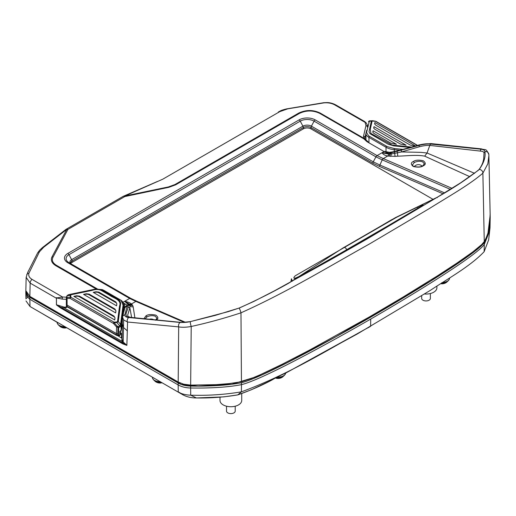 <?xml version="1.0" encoding="UTF-8"?>
<svg xmlns="http://www.w3.org/2000/svg" width="516" height="516" viewBox="0 0 516 516"><rect width="100%" height="100%" fill="white"/><g stroke="black" fill="none" stroke-linecap="round" stroke-linejoin="round"><path stroke-width="0.77" d="M445.231 270.816L456.692 263.257L437.4 275.866L402.486 297.416L369.359 316.953L309.445 350.145L282.31 364.193L260.167 374.777L250.963 378.667L241.669 381.698L229.414 383.575L216.094 384.665L190.656 385.11L183.631 384.181L178.188 382.021L29.851 296.377L30.167 283.116L26.161 277.331L27.741 272.377L37.565 253.021A3.425 2.664 -151.2 0 1 39.429 251.84L43.647 247.267A3.425 1.606 -127.7 0 0 42.693 247.383L39.693 250.105L37.565 253.021M25.845 290.772L25.826 291.637L28.406 296.358L181.4 384.459L197.989 386.11L231.942 384.227L261.393 375.184L287.096 362.742L336.419 336.484L430.434 281.214L474.159 251.847L483.357 243.765L487.82 234.438L490.168 215.101L488.858 154.639A3.425 3.244 -2.9 0 0 488.858 154.555L488.858 154.555A3.425 3.244 -2.9 0 0 484.943 151.523L484.969 151.833C485.717 157.122 483.815 162.979 479.254 169.422C467.522 178.788 453.474 188.095 437.129 197.331L391.554 219.771L344.153 247.564L396.868 217.133L417.908 206.89C422.443 204.717 423.984 204.22 422.52 205.394L362.793 240.72L366.328 239.418L329.569 260.341L274.551 290.779L253.743 301.473L239.095 308.071A3.425 0.548 70.4 0 1 240.972 312.825C288.147 291.611 328.305 266.94 369.617 243.881L429.364 208.541C448.056 196.783 469.573 184.767 482.879 173.157L487.826 163.849L488.891 155.555M489.329 226.917C488.626 231.897 486.936 236.773 484.26 241.553C486.93 236.825 488.62 231.942 489.329 226.917L490.142 214.159M483.66 242.417L484.26 241.553A1.142 0.884 30.7 0 1 484.26 241.565L481.667 244.584L472.521 252.118L456.692 263.257M364.361 138.843L363.915 138.585M241.572 381.717L229.414 383.575M193.926 385.136L190.617 385.104M239.095 308.071L215.282 315.379L190.333 321.616A3.425 0.606 76.9 0 0 191.217 326.48C207.709 322.874 224.292 318.32 240.972 312.825L241.449 381.743M190.333 321.616L181.045 322.552L130.161 317.534C122.124 316.624 128.31 310.561 127.981 306.988L129.864 307.749L131.632 317.475M127.981 306.988L128.258 305.433A1.709 1.6 13.1 0 1 129.955 305.911L129.806 304.924A3.993 3.367 149.2 0 0 132.625 305.337L133.18 306.839A3.993 3.457 -9.1 0 1 129.955 305.911L129.864 307.749L127.678 315.128L128.168 316.637L130.806 317.392L130.161 317.534M133.18 306.839L134.882 317.811M128.258 305.433L128.284 304.659A1.709 1.625 -9.8 0 1 129.806 304.924L129.245 304.021L124.685 301.318L129.658 298.448L67.815 262.741A11.41 6.585 180 0 1 67.815 253.427L299.093 119.899A11.41 6.585 180 0 1 315.231 119.899A2.174 1.258 120 0 0 314.089 121.15A9.791 5.657 0 0 0 300.241 121.15L68.957 254.678A9.791 5.657 0 0 0 68.306 262.257A9.791 5.657 0 0 0 68.847 262.605M469.844 176.698L424.7 156.148L427.042 153.007L420.85 152.349L401.512 151.936L419.276 146.789C423.436 145.686 426.945 145.228 429.802 145.415L430.608 144.08C427.454 143.79 423.584 144.241 419.005 145.428L419.276 146.789M474.585 173.318L427.042 153.007L429.802 145.415L480.441 151.104C482.692 151.265 483.892 151.872 484.034 152.923L483.673 159.192L482.75 162.727C480.454 168.59 477.919 170.635 478.229 170.377L460.607 182.851L437.129 197.331M424.7 156.148C416.606 154.548 406.26 155.993 397.739 156.167L397.488 152.794L401.512 151.936L401.19 150.15L419.005 145.428M315.231 119.899L377.073 155.6L382.034 152.736C383.175 154.452 385.071 155.542 387.716 156.019L395.062 156.387L394.547 151.994L389.019 153.258L382.034 152.736L388.832 154.149L391.27 153.962L397.488 152.794L397.068 151.265L401.19 150.15M394.547 151.994L397.068 151.265M291.933 281.156L288.444 283.329C273.667 291.669 257.394 299.854 239.618 307.884L239.637 307.878M290.882 281.781L291.437 278.782L292.256 281.226M291.366 281.439L342.972 247.996A1.709 0.987 60 0 0 342.882 248.041L395.456 217.617L436.104 197.828M190.656 385.104L191.217 326.48C186.36 327.35 182.187 327.486 178.684 326.886L178.188 382.021L183.631 384.181L187.385 384.884M180.097 322.474A3.425 2.567 95.4 0 0 178.684 326.886L127.542 322.01L127.31 330.853L123.485 327.479L123.195 341.992L126.878 345.307M148.344 319.385L128.826 317.527A3.425 2.567 95.4 0 0 127.304 321.881L127.542 322.01M128.826 317.527C125.878 317.205 124.556 316.289 124.872 314.786A3.425 3.193 -165.3 0 0 122.531 316.863L122.298 323.751L123.485 327.479L123.634 319.939L127.304 321.881M122.498 317.005L123.634 319.939M66.345 297.151L62.578 297.023L32.005 279.362A3.425 1.993 -60.4 0 0 30.167 283.116L56.425 298.261L56.425 304.892L60.688 308.026L122.666 343.811L126.871 345.391L127.31 330.853M25.845 290.676L29.851 296.377L25.845 290.682L26.161 277.337M32.005 279.362C29.251 277.666 28.225 275.608 28.941 273.19L39.429 251.84M43.647 247.267L66.79 229.375L51.716 257.4C50.658 260.574 52.052 263.353 55.896 265.746L96.124 288.973M97.208 288.844L56.476 265.327C52.568 262.915 51.445 260.141 53.103 257.007L67.931 229.407L65.835 229.491L42.693 247.383M62.23 299.106A1.709 0.606 -81.9 0 1 62.578 297.023L56.457 297.938L62.23 299.106L66.338 299.306M28.941 273.19A3.425 2.58 -157.2 0 0 26.768 274.57M56.425 298.261L56.483 297.609M126.871 345.346L123.072 343.121L121.944 341.27A0.568 0.451 156.8 0 0 122.498 340.728L123.195 341.992L122.666 342.572M123.072 343.121L56.438 304.756L64.416 307.201L64.287 307.981L61.094 307.336M66.841 307.323L67.448 306.833L66.641 306.955L66.841 307.323L64.287 307.981L121.944 341.27L121.86 339.057M66.641 306.955L64.416 307.201M122.369 322.939L122.092 338.947M122.124 339.07L122.498 340.728M120.473 332.962L122.221 334.374M121.782 338.199L117.764 335.723M66.377 307.001L66.474 305.872M56.457 297.938L56.457 304.621M123.408 305.685L124.749 308.51M122.531 316.863L124.743 308.426A3.425 3.193 -165.3 0 1 127.129 306.175L127.22 305.775A3.425 3.206 -168.7 0 0 124.788 308.226L124.795 308.187M123.672 304.563A1.709 1.413 -56.2 0 1 124.633 303.718L124.762 308.368L125.136 306.781L128.258 304.537L124.685 301.318C127.826 301.905 130.077 302.795 131.438 303.976L135.869 301.421L129.658 298.448L130.748 298.345A2.174 1.258 120 0 0 130.742 298.338A2.174 1.258 120 0 0 129.651 298.448L122.931 302.324M122.647 302.486L127.188 305.162L127.22 305.775M128.284 304.659L128.258 304.537A1.709 1.625 166.1 0 1 129.742 304.769M155.787 319.92L156.948 318.12L155.206 316.185C152.446 315.315 149.659 315.56 146.86 316.927L145.157 318.856M422.901 165.739L424.339 163.74L422.604 161.805C419.837 160.934 417.057 161.179 414.258 162.546L412.529 164.772L412.871 165.681C411.323 166.12 419.682 168.268 422.746 165.791L422.746 165.791A1.303 0.755 60 0 1 423.288 165.797C421.217 167.274 417.902 167.513 413.342 166.513C410.71 164.404 410.71 162.727 413.342 161.495C415.412 160.012 418.728 159.773 423.288 160.773C425.919 162.888 425.919 164.565 423.288 165.797M70.505 263.56L70.434 263.315A5.45 3.148 0 0 1 72.027 261.077A2.174 1.258 -120 0 0 71.64 259.677L302.918 126.149A6.005 3.464 180 0 1 311.406 126.149L314.089 121.15L375.925 156.851L377.073 155.6L383.291 158.573L382.208 159.857L375.925 156.851L373.249 161.85L379.905 165.036A2.174 1.4 113.3 0 0 379.641 166.494L372.855 163.25L311.013 127.542A5.45 3.148 0 0 0 303.311 127.542L72.027 261.077L72.04 262.412A5.431 3.135 0 0 0 70.705 263.676M72.04 262.412L303.318 128.884A5.431 3.135 0 0 1 311.006 128.884L433.118 199.382M390.87 154.007A1.709 0.4 78 0 1 390.896 152.91L391.973 152.285L386.794 152.349L384.072 151.556L366.999 141.7A1.709 0.987 -60 0 1 367.856 141.616A1.709 0.987 -60 0 1 368.211 142.371L368.211 142.371A11.378 6.573 180 0 1 367.115 141.636M367.856 141.616L365.373 139.378A1.709 1.316 148.4 0 0 363.915 138.881L319.701 113.359C312.973 110.198 306.201 110.218 299.396 113.417L175.646 184.825L168.784 187.34L124.833 196.551L124.504 196.138L162.817 179.168L279.795 111.63L287.715 108.844L323.938 102.877A3.425 0.806 -96.4 0 0 323.655 102.716L323.655 102.716C326.822 102.632 330.053 102.013 335.587 104.819L335.587 104.819A3.425 1.993 -60.5 0 1 335.594 104.819L364.49 121.434L365.051 122.331A1.709 1.393 -38.9 0 1 366.096 122.776L364.49 121.434M66.009 229.394A3.425 1.974 60 0 1 66.222 229.233A3.425 1.974 60 0 1 67.931 229.407L124.833 196.551A3.425 1.974 -120 0 0 123.124 196.383L66.222 229.233M123.285 196.306L168.448 186.927L174.95 184.541L298.732 113.069C306.014 109.689 313.199 109.695 320.275 113.101L363.935 138.314A1.709 1.451 -30.3 0 1 365.238 139.204M366.999 141.7L363.915 138.881L363.522 136.166A1.709 1.548 13.1 0 1 364.941 137.759L366.676 130.271M365.057 139.056L364.954 138.733M367.398 127.046A1.709 1.548 -166.9 0 0 365.979 125.562L363.522 136.166M382.034 152.736L384.072 151.556A1.709 0.987 -60 0 1 384.93 151.472L389.483 152.336L393.863 151.665A3.425 0.329 75.3 0 0 393.805 151.859L418.753 145.112C422.972 144.003 426.597 143.583 429.628 143.861L448.533 145.847L430.608 144.08M389.477 152.336L386.794 152.349A1.709 0.871 -83.9 0 1 387.252 152.168M392.225 152.046A3.425 0.903 -101.3 0 0 391.973 152.285L393.805 151.859M418.779 144.925L430.912 143.571A3.425 2.593 96 0 0 429.628 143.861M448.533 145.847L480.332 149.137A3.425 2.593 -84 0 1 481.531 148.892L481.531 148.892C485.633 150.504 485.73 147.589 488.858 154.555L488.891 155.561M323.938 102.877C327.95 102.542 331.453 103.161 334.452 104.735L365.051 122.331L365.979 125.562M287.019 108.986A3.425 0.806 -101.3 0 0 286.735 108.863C280.111 110.514 281.02 110.74 278.782 111.746A3.425 1.974 60 0 1 279.795 111.63M279.717 111.682A3.425 1.974 -120 0 0 278.098 112.617M480.332 149.137L481.222 149.24C483.498 149.588 484.743 150.35 484.943 151.523M437.245 197.66L437.413 197.125M436.613 197.647L366.328 239.418M417.908 206.89A2.283 0.703 64.3 0 0 417.915 208.167M327.067 261.044L403.022 217.101M295.468 278.072A2.283 2.277 169.2 0 0 294.236 278.292C294.365 278.659 296.474 277.834 300.57 275.802L362.793 240.72A2.283 1.316 60 0 0 362.671 240.772L422.83 205.2M346.668 249.75A2.283 1.316 60 0 0 344.153 247.564L295.249 275.796C293.888 277.124 293.546 277.956 294.236 278.292M483.157 243.023L481.667 244.584M479.254 169.422A3.425 2.948 39.4 0 1 482.879 173.157L484.26 241.553M152.368 377.177A7.605 4.392 0 0 0 152.362 377.306A7.605 4.392 0 0 0 154.594 380.408A7.605 4.392 0 0 0 160.199 381.692L70.879 330.124A0.871 0.722 120 0 1 70.866 330.124M59.314 323.448L57.083 322.165A7.605 4.392 0 0 0 57.083 322.294A7.605 4.392 0 0 0 59.314 325.403A7.605 4.392 0 0 0 64.919 326.686L59.314 323.448M25.839 291.14A13.713 7.914 0 0 0 25.8 291.792A13.713 7.914 0 0 0 29.818 297.339L178.168 382.988A18.273 10.552 0 0 0 190.643 386.078C211.708 386.368 228.646 385.246 241.462 382.711C262.87 377.602 333.71 338.457 370.727 317.14C407.653 295.771 475.442 254.872 484.298 242.507L488.646 231.49L490.2 217.765L490.123 213.173M25.993 300.918L30.005 306.498L29.831 299.267L26.297 295.745A13.687 7.901 0 0 1 25.819 293.791M356.75 333.987L285.638 373.107L357.188 334.033L430.299 290.392C449.049 277.943 470.302 266.256 484.131 251.705L488.652 239.908L490.013 227.84L490.2 217.765M274.228 378.428L285.645 373.062M30.005 306.498L178.246 392.108C181.709 393.992 185.87 395.024 190.714 395.192L196.396 397.959C210.496 398.204 224.267 397.185 237.721 394.914L251.266 389.799L271.397 380.311A0.871 0.464 -116.3 0 0 271.397 380.311A0.871 0.464 -116.3 0 0 271.416 380.305L276.576 377.241M64.99 310.516L65.79 310.051M60.836 308.116L61.217 307.897A3.477 2.006 0 0 0 61.352 308.413M63.713 309.774A3.477 2.006 0 0 0 65.384 309.813M29.818 297.339L29.831 299.267L178.181 384.917L178.246 392.108M27.245 297.184L26.729 298.306M43.46 314.296A0.871 0.503 120 0 0 43.467 314.302L57.083 322.294C57.702 325.493 60.52 327.073 65.532 327.028M191.262 395.204C208.348 395.708 225.066 394.585 241.404 391.838C289.811 374.048 329.047 348.977 370.604 326.293L370.714 319.069C407.634 297.7 475.43 256.794 484.279 244.442L488.536 233.78L490.168 220.558M190.714 395.192L190.643 388C185.812 387.897 181.658 386.871 178.181 384.917L178.168 382.988M160.199 381.692L166.158 385.136A0.871 0.722 120 0 1 166.146 385.13L182.651 394.663C186.47 396.83 191.049 397.933 196.396 397.959L223.744 396.881L237.65 394.921M64.919 326.686L70.627 329.982A0.871 0.71 120 0 1 70.615 329.976L70.879 330.124A0.871 0.503 120 0 0 70.886 330.13M67.783 328.337L70.627 329.982M163.062 383.349L165.907 384.988A0.871 0.71 120 0 1 165.894 384.981M241.462 382.711L241.404 391.838L237.721 394.914C249.75 390.696 260.98 385.826 271.416 380.305A0.871 0.742 59.7 0 0 271.455 380.286L271.455 380.286A0.871 0.742 59.7 0 0 271.487 380.26M285.38 373.049L288.018 371.694M120.034 331.233L121.099 330.363L122.311 322.977M122.311 323.048L121.092 330.485L121.099 325.661L120.789 326.467L118.616 327.583L116.59 327.009L113.436 323.422L70.273 298.5L70.337 297.474L67.183 297.281L66.777 296.668L67.286 295.61L68.815 294.604L95.279 289.121L102.226 289.566L121.086 300.454L123.072 305.175A1.142 0.8 7.5 0 1 123.659 305.904L123.659 312.548M121.015 324.835L120.925 325.383M116.842 303.801A3.425 1.974 0 0 0 115.855 302.615L115.855 301.944L116.842 303.769L116.577 305.827L93.222 292.34L96.041 292.185L96.041 291.759L98.782 292.082L98.782 292.759L115.855 302.615M98.782 292.759A3.425 1.974 0 0 0 96.041 292.185M79.4 296.1L79.4 296.771A3.425 1.974 0 0 0 76.652 296.203L76.652 295.771L79.4 296.1L114.017 316.089L115.004 317.914L114.739 319.972L73.84 296.358L76.652 296.203M79.4 296.771L114.017 316.76L114.017 316.089M115.004 317.946A3.425 1.974 0 0 0 114.017 316.76M73.84 296.358L76.652 295.771M66.39 305.356A1.142 0.929 -9.3 0 1 66.351 305.117L67.086 306.407A1.142 0.658 120 0 0 67.325 306.93L66.441 305.724A1.142 0.929 -9.3 0 1 66.429 305.601L66.429 304.279L67.086 305.085L116.377 333.542L116.59 327.009L117.306 326.222L114.055 322.713L114.055 322.178L116.855 321.952L116.855 322.558L118.28 321.545L120.609 303.647C120.492 301.866 119.847 300.635 118.667 299.951L101.342 289.947L95.782 289.308L68.002 294.939M116.855 321.952L117.538 321.41A1.142 0.793 7.4 0 1 118.28 321.545L120.563 324.487A1.142 0.793 7.4 0 1 121.15 325.209L123.705 305.214C123.537 302.802 122.466 301.047 120.486 299.951L120.486 299.951A1.142 0.639 -58.5 0 1 120.647 300.138M117.538 321.41L119.544 305.969C122.034 299.841 113.52 298.267 109.263 295.075L101.71 290.714C99.014 289.218 95.782 289.115 92.035 290.411L71.285 294.707L70.666 295.281L70.892 297.255L114.055 322.178A1.142 0.658 -60 0 0 113.436 323.422L114.055 322.713L116.855 322.558L119.699 325.873L118.641 326.609L117.306 326.222M123.072 305.175L120.563 324.487L119.699 325.873L120.789 326.467M123.705 305.162L123.705 312.374M68.112 294.875L67.286 295.61L70.06 295.539L71.285 294.707M70.666 295.281A1.142 0.813 173.3 0 0 70.06 295.539L70.337 297.474L70.892 297.255A1.142 0.658 120 0 0 70.273 298.5L67.067 298.416L66.345 297.235M67.183 297.281A1.142 0.871 91.4 0 0 67.067 298.416L67.086 306.407L116.377 334.858L116.377 333.542L117.771 333.917L118.009 326.57M66.854 297.029A1.142 0.916 170.9 0 0 66.409 297.784L66.429 304.279M67.325 306.93L116.61 335.381A1.142 0.658 120 0 1 116.377 334.858L118.616 335.29L118.661 335.774L119.641 335.664A1.142 0.406 74.3 0 0 119.828 335.161A1.142 0.658 -0 0 0 120.473 334.568L120.473 331.498M117.771 333.917L117.822 335.723L117.184 335.329M118.622 335.555L117.88 335.516M89.087 294.094L89.087 294.765L114.939 309.69L114.939 309.013L115.926 310.845L115.655 312.896L83.528 294.352L86.346 294.197L86.346 293.765L89.087 294.094L114.939 309.013M115.919 310.877A3.425 1.974 0 0 0 114.939 309.69M89.087 294.765A3.425 1.974 0 0 0 86.346 294.197M83.528 294.352L86.346 293.765M93.222 292.34L96.041 291.759M98.782 292.082L115.855 301.944M120.228 325.093A1.142 0.542 5.5 0 1 121.099 325.661L121.15 325.209M118.641 326.609L118.616 335.29A2.283 1.316 0 0 0 119.828 335.161L119.828 331.42A2.283 1.316 0 0 0 121.099 330.363M402.486 149.337L394.372 148.544L394.256 149.679L399.384 150.175M394.256 151.562L394.256 149.679C391.076 149.363 388.329 148.563 386.026 147.266L386.026 151.93M394.372 148.544L387.426 146.686L385.987 145.893L368.566 135.798L366.573 132.496A1.142 1.026 -167.7 0 0 366.012 133.173L366.012 133.173A1.142 1.026 -167.7 0 0 365.986 133.354C365.747 134.74 366.734 136.089 368.953 137.411L386.026 147.266A1.142 0.639 121.5 0 1 386.497 146.183M366.089 132.818L365.986 133.354M366.573 132.496L369.417 120.918A1.142 1.122 -151.4 0 0 368.682 121.473L368.682 121.473A1.142 1.122 -151.4 0 0 368.572 121.763M417.418 145.293L375.977 121.37A1.142 0.658 120 0 0 375.59 121.337L372.107 121.028A1.142 1.032 -167.4 0 0 371.372 121.112L369.082 121.247A1.142 1.032 -167.4 0 0 368.521 121.924L369.688 120.847L372.797 120.757L371.372 121.112L369.043 131.548C369.159 132.664 369.804 133.573 370.978 134.276L388.303 144.28L393.863 145.88L409.601 147.408M372.816 132.309L373.068 130.774L396.43 144.254L390.864 143.164L373.79 133.309L372.804 132.251M372.791 132.109L373.068 130.774M414.671 146.041L410.252 145.061L375.629 125.072L374.642 123.73L374.906 122.537L374.655 124.072M374.906 122.537L415.315 145.86M372.791 120.847L372.197 120.699M375.596 121.234L372.797 120.757L375.777 121.312M373.739 128.194L373.99 126.652L406.118 145.202L400.558 144.112L374.713 129.187L373.726 128.136M373.707 127.987L373.99 126.652M372.107 121.028L370.282 129.226L370.927 133.451L392.121 145.048L411.052 147.015M369.417 120.918L369.946 120.873L369.417 120.918M441.122 283.523A5.895 3.406 0 0 0 446.74 282.175A5.895 3.406 0 0 0 447.443 281.459A5.895 3.406 0 0 0 447.469 281.42M440.812 283.723A7.701 7.701 0 0 0 446.74 282.175L447.507 281.388M275.712 377.931A5.895 3.406 0 0 0 282.8 376.828L282.8 376.828A5.895 3.406 0 0 0 283.503 376.106M59.217 325.628A5.895 3.406 0 0 0 59.946 326.389L59.946 326.389A5.895 3.406 0 0 0 66.512 327.608M154.497 380.64A5.895 3.406 0 0 0 155.226 381.395L155.226 381.395A5.895 3.406 0 0 0 161.792 382.614M219.997 397.197L219.997 400.455A10.868 6.276 0 0 0 223.176 404.892A10.868 6.276 0 0 0 235.019 406.253A10.868 6.276 0 0 0 241.727 400.455L241.727 393.669M226.518 406.202L226.518 411.104A4.347 2.509 0 0 0 227.788 412.877A4.347 2.509 0 0 0 232.529 413.419A4.347 2.509 0 0 0 235.212 411.104L235.212 406.202M424.539 293.991A10.868 6.276 0 0 0 436.897 287.773L436.897 286.225M421.682 295.765L421.682 298.422A4.347 2.509 0 0 0 422.959 300.196A4.347 2.509 0 0 0 427.693 300.744A4.347 2.509 0 0 0 430.376 298.422L430.376 293.527M191.262 321.404L191.301 321.378C188.205 322.184 184.954 322.539 181.561 322.442L181.045 322.552M128.174 304.279A1.709 1.619 156.5 0 1 129.561 304.427A3.993 3.251 138.3 0 0 132.07 304.588L131.438 303.976A3.993 3.109 130 0 1 129.245 304.021A1.709 1.606 -34.6 0 0 128.013 303.95M132.625 305.337L132.07 304.588M395.062 156.387L397.739 156.167M390.573 156.406A3.993 1.155 94.2 0 0 391.27 153.962A1.709 0.368 77.6 0 1 391.263 152.826M389.012 156.245A3.993 1.529 98 0 0 389.967 154.084A1.709 0.484 79.3 0 1 390.064 153.078M389.019 153.258A1.709 0.581 81.3 0 0 388.832 154.149A3.993 1.845 -78.3 0 1 387.716 156.019L383.291 158.573L452.048 188.34M239.592 307.897L228.111 311.677L191.301 321.378M53.103 257.007A3.425 2.67 -151.9 0 0 51.942 256.987M56.476 265.327A3.425 1.974 120 0 0 55.896 265.746M121.505 337.883L121.57 333.594M127.129 306.175L124.872 314.786M143.899 318.733L145.951 315.869C148.015 314.392 151.33 314.154 155.89 315.153C158.522 317.269 158.522 318.94 155.89 320.178M184.431 322.442L135.869 301.421L136.927 301.292L185.566 322.352M146.86 316.927A1.303 0.755 -120 0 0 145.951 315.869M414.258 162.546A1.303 0.755 -120 0 0 413.342 161.495M422.61 165.913A1.303 0.755 60 0 1 422.746 165.791L423.855 164.901M450.404 189.378L382.208 159.857L379.905 165.036L444.721 192.932M70.35 263.47A6.005 3.464 180 0 1 71.64 259.677L68.957 254.678A2.174 1.258 -120 0 0 67.815 253.427M299.093 119.899A2.174 1.258 -120 0 1 300.241 121.15L302.918 126.149A2.174 1.258 -120 0 1 303.311 127.542L303.318 128.884M372.855 163.25A2.174 1.258 120 0 1 373.249 161.85L311.406 126.149A2.174 1.258 -60 0 0 311.013 127.542L311.006 128.884M67.815 262.741A2.174 1.258 120 0 1 68.899 262.638A2.174 1.258 120 0 1 68.957 262.67L130.69 298.312M443.225 193.861L379.641 166.494M168.784 187.34A3.425 0.961 -102 0 0 168.448 186.927M175.646 184.825A3.425 1.967 -119.7 0 0 174.95 184.541M299.396 113.417A3.425 1.929 -118.8 0 0 298.661 113.107M319.701 113.359A3.425 1.974 -60 0 1 320.275 113.101M418.753 145.112L394.94 151.556M334.452 104.735A3.425 1.993 -60.5 0 1 335.587 104.819M286.735 108.863L323.655 102.716M484.034 153.026A1.709 1.619 -3 0 1 484.969 151.833M480.441 151.104A1.709 1.329 -82.6 0 1 481.222 149.24M362.567 240.849A2.283 1.316 60 0 1 362.671 240.772L300.473 275.847L295.416 278.118M442.786 282.452A7.605 4.392 0 0 0 449.597 278.085L449.597 278.021M484.298 242.507L484.131 251.705M190.643 386.078L190.643 388C211.708 388.296 228.64 387.174 241.456 384.639C262.85 379.531 333.697 340.386 370.714 319.069M166.158 385.136L166.158 385.136A0.871 0.503 120 0 0 166.165 385.142L177.891 391.908M180.819 393.308L178.246 391.818M277.305 377.106A7.605 4.392 0 0 0 285.658 372.881C285.993 373.874 283.49 376.583 282.704 376.525L276.718 377.422M367.773 327.931L370.604 326.293M120.267 299.893A1.142 0.639 -58.5 0 1 120.486 299.951L103.361 290.057A1.142 0.677 -61.6 0 1 103.516 290.211M103.148 290.005A1.142 0.677 -61.6 0 1 103.361 290.057L96.331 288.941L68.815 294.604M66.351 304.866A2.283 1.316 0 0 0 66.338 304.988A2.283 1.316 0 0 0 66.351 305.117L66.351 297.41A1.142 0.916 -9.1 0 1 66.777 296.668M103.626 294.881L103.626 295.552M95.389 292.224L95.389 291.895M369.379 136.301A1.142 0.677 118.4 0 0 368.953 137.411L368.953 142.822M375.59 121.337L417.192 145.357M441.47 283.303A6.044 3.489 0 0 0 447.237 281.562M276.047 377.764A6.044 3.489 0 0 0 283.297 376.216M59.45 325.777A6.044 3.489 0 0 0 66.183 327.415M154.729 380.782A6.044 3.489 0 0 0 161.463 382.427M130.806 317.392L181.561 322.442M292.262 281.246L292.553 280.588L291.218 281.523M68.306 262.257L130.742 298.338L136.927 301.292M156.464 319.281L155.355 320.172M157.406 181.484L123.124 196.383M365.128 138.972L364.883 138.256M430.912 143.571L481.531 148.892M394.966 151.369L393.863 151.665M366.096 122.776C367.198 124.466 367.663 125.627 367.489 126.272M160.811 382.034C155.8 382.079 152.981 380.505 152.362 377.306L152.362 377.17M25.819 293.727L25.8 291.792M449.597 278.085C449.055 281.149 446.392 282.736 441.606 282.839M274.473 378.55L271.455 380.286A0.871 0.871 0 0 1 271.397 380.311M25.942 298.848L25.845 294.7M182.651 394.663C186.495 396.836 191.075 397.946 196.396 397.971M67.183 295.487L66.338 297.287L66.441 305.724M116.61 335.381L117.822 335.723M365.941 133.786L365.941 140.126M275.512 378.035A7.701 7.701 0 0 0 282.8 376.828L283.568 376.035M66.751 327.744A7.701 7.701 0 0 1 59.946 326.389L59.185 325.609M162.03 382.749A7.701 7.701 0 0 1 155.226 381.395L154.465 380.621M153.691 319.714A5.431 5.431 0 0 0 149.356 319.281M422.133 166.1A5.431 5.431 0 0 0 414.277 166.558"/></g></svg>
